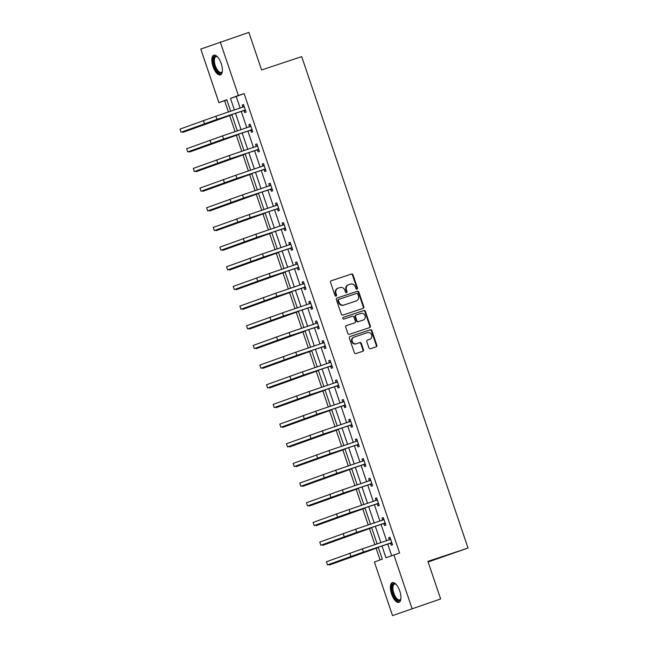 <?xml version="1.0" encoding="UTF-8"?>
<svg xmlns="http://www.w3.org/2000/svg" width="648" height="648" viewBox="0 0 648 648"><rect width="100%" height="100%" fill="white"/><g stroke="black" fill="none" stroke-linecap="round" stroke-linejoin="round"><path stroke-width="0.97" d="M356.983 289.162A0.915 0.826 69.8 0 0 357.477 288.036L353.03 274.89A1.304 1.183 69.8 0 0 351.483 274.023L331.241 280.754A1.304 1.183 69.8 0 0 330.537 282.366L334.992 295.512A0.915 0.826 69.8 0 0 336.563 294.994L335.988 293.293A4.18 3.791 69.8 0 1 338.248 288.133L339.933 287.574A4.18 3.791 69.8 0 1 344.874 290.336L345.449 292.037A0.915 0.826 69.8 0 0 346.55 292.637A0.915 0.826 69.8 0 0 347.02 291.511L346.445 289.81A4.18 3.791 69.8 0 1 348.705 284.658L350.39 284.099A4.18 3.791 69.8 0 1 355.331 286.861L355.906 288.562A0.915 0.826 69.8 0 0 356.983 289.162M356.724 289.202A0.915 0.826 69.8 0 0 356.951 288.23L352.504 275.084A1.304 1.183 69.8 0 0 350.957 274.217L331.063 280.835M335.81 296.16A0.915 0.826 69.8 0 0 336.037 295.18L335.462 293.479L335.988 293.293M346.267 292.677A0.915 0.826 69.8 0 0 346.494 291.705L345.919 290.004L346.445 289.81M391.546 593.997A10.384 4.366 71.6 0 1 392.38 582.633A10.384 4.366 71.6 0 1 399.759 590.984A10.384 4.366 71.6 0 1 398.925 602.34A10.384 4.366 71.6 0 1 391.546 593.997M213.014 66.542A10.384 4.366 71.6 0 1 213.84 55.185A10.384 4.366 71.6 0 1 221.219 63.528A10.384 4.366 71.6 0 1 220.393 74.885A10.384 4.366 71.6 0 1 213.014 66.542M368.915 347.871A1.304 1.183 69.8 0 0 370.454 348.737L376.132 346.85A1.304 1.183 69.8 0 0 376.844 345.238L371.895 330.634A1.304 1.183 69.8 0 0 370.356 329.775L350.114 336.498A1.304 1.183 69.8 0 0 349.41 338.11L354.351 352.714A1.304 1.183 69.8 0 0 355.89 353.573L362.75 351.297A1.304 1.183 69.8 0 0 363.455 349.685L361.341 343.44A1.304 1.183 69.8 0 0 359.802 342.573L356.4 343.707A3.491 3.167 69.8 0 1 354.075 337.114A3.491 3.167 69.8 0 1 354.156 337.082L367.481 332.651A3.491 3.167 69.8 0 1 369.806 339.244A3.491 3.167 69.8 0 1 369.725 339.277L367.505 340.014A1.304 1.183 69.8 0 0 366.8 341.626L368.915 347.871M226.857 99.922L218.911 102.643L200.775 49.062L248.881 32.4L261.598 69.968L301.701 56.635L468.026 548.038L427.923 561.37L440.64 598.938L392.534 615.6L374.398 562.019L382.288 559.127L378.23 547.139M220.239 41.918L238.375 95.499L230.477 98.399L234.43 110.055M381.956 545.9L385.973 557.774L399.589 552.979L244.102 93.596L238.375 95.499M393.863 554.882L411.998 608.456M363.107 308.367A1.304 1.183 69.8 0 0 363.812 306.755L358.871 292.151A1.304 1.183 69.8 0 0 357.332 291.284L337.09 298.015A1.304 1.183 69.8 0 0 336.377 299.627L341.326 314.231A1.304 1.183 69.8 0 0 342.865 315.09L363.107 308.367M369.271 327.726A1.304 1.183 69.8 0 0 369.806 326.187L364.856 311.583L365.383 311.396L370.332 325.993A1.304 1.183 69.8 0 1 369.619 327.605L349.377 334.336A1.304 1.183 69.8 0 1 347.838 333.469L345.724 327.224A1.304 1.183 69.8 0 1 346.429 325.612L354.634 322.882A1.304 1.183 69.8 0 0 355.339 321.27L353.938 317.123A1.304 1.183 69.8 0 0 352.399 316.264L343.845 319.1A0.915 0.826 69.8 0 1 343.238 317.382L343.262 317.374A0.915 0.826 69.8 0 0 343.238 317.382M343.262 317.374L363.844 310.53A1.304 1.183 69.8 0 1 365.383 311.396M428.134 561.97L468.026 548.038M244.102 93.596L236.212 96.487L240.157 108.151M241.234 111.343L246.815 127.818M247.892 131.009L253.473 147.485M254.551 150.676L260.123 167.152M261.209 170.343L266.782 186.818M267.867 190.01L273.44 206.485M274.517 209.677L280.098 226.144M281.175 229.343L286.756 245.811M287.834 249.01L293.406 265.478M294.492 268.669L300.065 285.144M301.15 288.336L306.723 304.811M307.8 308.002L313.381 324.478M314.458 327.669L320.039 344.145M321.116 347.336L326.689 363.812M327.775 367.003L333.347 383.478M334.433 386.67L340.006 403.145M341.083 406.337L346.664 422.812M347.741 426.003L353.322 442.479M354.399 445.67L359.972 462.137M361.058 465.337L366.63 481.804M367.716 485.004L373.289 501.471M374.366 504.662L379.947 521.138M381.024 524.329L386.605 540.805M387.682 543.996L391.643 555.692M244.085 110.573L244.774 112.622L246.086 112.136L243.526 104.579L242.214 105.057L242.911 107.106M250.736 130.24L251.432 132.289L252.744 131.803L250.185 124.238L248.873 124.724L249.561 126.773M257.394 149.907L258.09 151.956L259.403 151.47L256.843 143.905L255.531 144.391L256.219 146.44M264.052 169.573L264.749 171.623L266.061 171.137L263.501 163.571L262.181 164.057L262.877 166.099M270.71 189.24L271.399 191.29L272.719 190.804L270.159 183.238L268.839 183.724L269.536 185.765M277.368 208.907L278.057 210.956L279.369 210.47L276.809 202.905L275.497 203.391L276.194 205.432M284.018 228.574L284.715 230.615L286.027 230.137L283.468 222.572L282.155 223.058L282.844 225.099M290.677 248.241L291.373 250.282L292.685 249.804L290.126 242.239L288.814 242.725L289.502 244.766M297.335 267.908L298.031 269.949L299.344 269.471L296.784 261.905L295.464 262.383L296.16 264.433M303.993 287.574L304.682 289.616L306.002 289.138L303.442 281.572L302.122 282.05L302.819 284.099M310.651 307.233L311.34 309.282L312.66 308.804L310.092 301.239L308.78 301.717L309.477 303.766M317.301 326.9L317.998 328.949L319.31 328.463L316.751 320.906L315.438 321.384L316.127 323.433M323.959 346.567L324.656 348.616L325.968 348.13L323.409 340.573L322.096 341.051L322.785 343.1M330.618 366.233L331.314 368.283L332.627 367.797L330.067 360.231L328.747 360.717L329.443 362.767M337.276 385.9L337.964 387.95L339.285 387.464L336.725 379.898L335.405 380.384L336.101 382.433M343.934 405.567L344.623 407.616L345.943 407.13L343.375 399.565L342.063 400.051L342.76 402.092M350.584 425.234L351.281 427.283L352.593 426.797L350.033 419.232L348.721 419.718L349.41 421.759M357.242 444.901L357.939 446.942L359.251 446.464L356.692 438.899L355.379 439.385L356.068 441.426M363.901 464.567L364.597 466.609L365.909 466.131L363.35 458.565L362.03 459.051L362.726 461.093M370.559 484.234L371.247 486.275L372.568 485.798L370.008 478.232L368.688 478.718L369.384 480.759M377.217 503.901L377.906 505.942L379.226 505.464L376.658 497.899L375.346 498.377L376.043 500.426M383.867 523.568L384.564 525.609L385.876 525.131L383.316 517.566L382.004 518.044L382.693 520.093M390.525 543.226L391.222 545.276L392.534 544.79L389.975 537.233L388.662 537.71L389.351 539.76M224.637 100.74L228.461 112.039M229.651 115.555L235.119 131.706M236.309 135.221L241.777 151.373M242.968 154.888L248.427 171.04M249.618 174.555L255.085 190.706M256.276 194.222L261.743 210.373M262.934 213.889L268.402 230.032M269.592 233.555L275.06 249.699M276.251 253.222L281.71 269.366M282.909 272.889L288.368 289.032M289.559 292.556L295.026 308.699M296.217 312.223L301.685 328.366M302.875 331.881L308.343 348.033M309.533 351.548L314.993 367.7M316.192 371.215L321.651 387.366M322.842 390.882L328.309 407.033M329.5 410.549L334.967 426.7M336.158 430.215L341.626 446.367M342.816 449.882L348.276 466.025M349.475 469.549L354.934 485.692M356.125 489.216L361.592 505.359M362.783 508.883L368.25 525.026M369.441 528.549L374.909 544.693M376.099 548.216L380.068 559.945M440.64 598.938L392.534 615.6M230.704 111.294L226.8 99.743L218.911 102.643M377.152 543.947L371.579 527.472M370.494 524.281L364.921 507.805M363.836 504.614L358.263 488.138M357.186 484.947L351.605 468.472M350.528 465.28L344.947 448.805M343.869 445.613L338.296 429.146M337.211 425.947L331.638 409.479M330.553 406.288L324.98 389.812M323.903 386.621L318.322 370.146M317.245 366.954L311.664 350.479M310.586 347.288L305.014 330.812M303.928 327.621L298.355 311.145M297.27 307.954L291.697 291.479M290.612 288.287L285.039 271.812M283.962 268.62L278.381 252.145M277.304 248.954L271.723 232.478M270.645 229.287L265.072 212.819M263.987 209.62L258.414 193.153M257.329 189.953L251.756 173.486M250.679 170.294L245.098 153.819M244.021 150.628L238.44 134.152M237.362 130.961L231.79 114.485M235.508 113.246L241.08 129.722M242.166 132.913L247.739 149.388M248.824 152.58L254.397 169.055M255.482 172.247L261.055 188.722M262.132 191.913L267.713 208.389M268.79 211.58L274.371 228.056M275.449 231.247L281.021 247.714M282.107 250.914L287.68 267.381M288.765 270.581L294.338 287.048M295.415 290.239L300.996 306.715M302.073 309.906L307.654 326.381M308.731 329.573L314.304 346.048M315.39 349.24L320.963 365.715M322.048 368.906L327.621 385.382M328.698 388.573L334.279 405.049M335.356 408.24L340.937 424.715M342.014 427.907L347.587 444.382M348.673 447.574L354.245 464.049M355.331 467.24L360.904 483.708M361.981 486.907L367.562 503.375M368.639 506.574L374.22 523.041M375.297 526.233L380.87 542.708M236.212 96.487L230.477 98.399M242.214 105.057L243.543 104.62M248.873 124.724L250.201 124.278M255.531 144.391L256.859 143.945M262.181 164.057L263.517 163.612M268.839 183.724L270.167 183.279M275.497 203.391L276.826 202.946M282.155 223.058L283.484 222.612M288.814 242.725L290.142 242.279M295.464 262.383L296.8 261.946M302.122 282.05L303.45 281.613M308.78 301.717L310.109 301.279M315.438 321.384L316.767 320.946M322.096 341.051L323.425 340.613M328.747 360.717L330.083 360.272M335.405 380.384L336.733 379.939M342.063 400.051L343.391 399.605M348.721 419.718L350.05 419.272M355.379 439.385L356.708 438.939M362.03 459.051L363.366 458.606M368.688 478.718L370.016 478.273M375.346 498.377L376.674 497.939M382.004 518.044L383.333 517.606M388.662 537.71L389.991 537.273M348.502 284.731L348.179 284.853A4.18 3.791 69.8 0 0 345.919 290.004M338.045 288.206L337.721 288.328A4.18 3.791 69.8 0 0 335.462 293.479M362.759 308.48A1.304 1.183 69.8 0 0 363.293 306.95L358.344 292.345A1.304 1.183 69.8 0 0 356.805 291.479L336.911 298.096M357.761 294.038A0.915 0.826 69.8 0 0 356.675 293.431L338.912 299.336A0.915 0.826 69.8 0 0 338.418 300.469L339.026 302.26A4.18 3.791 69.8 0 0 343.958 305.022L356.108 300.988A4.18 3.791 69.8 0 0 358.368 295.828L357.761 294.038M338.864 299.352L338.386 299.53A0.915 0.826 69.8 0 0 337.892 300.656L338.418 300.469M355.784 301.109A4.18 3.791 69.8 0 1 355.679 301.142A4.18 3.791 69.8 0 1 355.582 301.182L343.44 305.216A4.18 3.791 69.8 0 1 338.499 302.454L337.892 300.656M346.251 325.685L354.108 323.077A1.304 1.183 69.8 0 0 354.173 323.052M343.116 317.439L363.844 310.53M363.155 320.047A3.491 3.167 69.8 0 0 365.026 315.698A3.491 3.167 69.8 0 0 360.912 313.43L356.222 314.993A1.304 1.183 69.8 0 0 355.517 316.605L356.918 320.744A1.304 1.183 69.8 0 0 358.457 321.611L362.629 320.242A3.491 3.167 69.8 0 0 362.799 320.185M356.157 315.017L355.695 315.187A1.304 1.183 69.8 0 0 354.991 316.799L355.517 316.605M362.629 320.242L357.931 321.805A1.304 1.183 69.8 0 1 356.392 320.938L354.991 316.799M364.856 311.583A1.304 1.183 69.8 0 0 363.317 310.724M369.368 339.406A3.491 3.167 69.8 0 1 369.198 339.463L367.327 340.087M353.994 337.146L353.63 337.276A3.491 3.167 69.8 0 0 351.759 341.634A3.491 3.167 69.8 0 0 355.874 343.894L356.4 343.707M362.402 351.41A1.304 1.183 69.8 0 0 362.929 349.88L360.815 343.626A1.304 1.183 69.8 0 0 359.276 342.768L355.874 343.894M375.783 346.964A1.304 1.183 69.8 0 0 376.318 345.433L371.369 330.828A1.304 1.183 69.8 0 0 369.83 329.962L349.936 336.579M231.895 114.809L182.914 132.354L231.887 114.769M182.687 131.706L182.914 132.354M244.223 106.62L215.897 116.219L216.967 119.37L245.398 110.095M242.676 107.309L244.037 106.069M245.608 110.727L243.672 110.533L215.646 119.848L181.043 132.249L216.967 119.37M181.043 132.249L179.974 129.098L215.897 116.219M243.672 110.533L244.984 110.055M222.337 71.337A8.983 3.783 71.6 0 1 222.305 71.45A8.983 3.783 71.6 0 1 222.207 71.725A8.983 3.783 71.6 0 1 216.286 69.927A8.983 3.783 71.6 0 1 213.767 58.012A8.983 3.783 71.6 0 1 217.185 56.619A8.983 3.783 71.6 0 1 217.526 56.862A8.319 3.499 -108.4 0 0 215.987 56.643A8.319 3.499 -108.4 0 0 214.658 58.32A8.319 3.499 -108.4 0 0 216.1 67.692A8.319 3.499 -108.4 0 0 221.235 72.43A8.319 3.499 -108.4 0 0 222.337 71.345M214.456 55.088A10.311 4.342 -108.4 0 0 213.135 57.016A10.311 4.342 -108.4 0 0 214.755 68.267A10.311 4.342 -108.4 0 0 220.936 74.593M396.05 584.31A8.319 3.499 -108.4 0 0 394.519 584.099A8.319 3.499 -108.4 0 0 393.854 593.204A8.319 3.499 -108.4 0 0 399.767 599.886A8.319 3.499 -108.4 0 0 400.869 598.801A8.983 3.783 71.6 0 1 400.748 599.181A8.983 3.783 71.6 0 1 393.02 593.487A8.983 3.783 71.6 0 1 395.726 584.075A8.983 3.783 71.6 0 1 396.058 584.318M392.988 582.544A10.311 4.342 -108.4 0 0 392.494 593.681A10.311 4.342 -108.4 0 0 399.476 602.049M238.553 134.476L189.564 152.021L238.537 134.436M189.346 151.373L189.564 152.021M245.211 154.143L196.223 171.688L245.195 154.103M196.004 171.04L196.223 171.688M250.881 126.287L222.556 135.877L223.617 139.037L252.056 129.762M249.334 126.976L250.695 125.736M252.266 130.394L250.322 130.199L222.305 139.514L187.693 151.916L223.617 139.037M187.693 151.916L186.632 148.765L222.556 135.877M250.322 130.199L251.643 129.722M257.54 145.954L229.214 155.544L230.275 158.695L258.714 149.429M255.992 146.642L257.353 145.403M258.925 150.061L256.981 149.866L228.963 159.181L194.351 171.582L230.275 158.695M194.351 171.582L193.282 168.431L229.214 155.544M256.981 149.866L258.293 149.388M251.87 173.81L202.881 191.354L251.853 173.769M202.662 190.706L202.881 191.354M258.528 193.477L209.539 211.021L258.512 193.436M209.312 210.365L209.539 211.021M265.178 213.143L216.197 230.688L265.17 213.103M215.97 230.032L216.197 230.688M264.19 165.621L235.864 175.211L236.933 178.362L265.364 169.088M262.651 166.309L264.003 165.07M265.583 169.719L263.639 169.533L235.621 178.848L201.01 191.249L236.933 178.362M201.01 191.249L199.94 188.098L235.864 175.211M263.639 169.533L264.951 169.047M270.848 185.288L242.522 194.878L243.591 198.029L272.022 188.754M269.309 185.976L270.661 184.737M272.241 189.386L270.297 189.2L242.271 198.515L207.668 210.916L243.591 198.029M207.668 210.916L206.599 207.765L242.522 194.878M270.297 189.2L271.609 188.714M277.506 204.954L249.18 214.545L250.25 217.696L278.681 208.421M275.959 205.643L277.32 204.404M278.891 209.053L276.955 208.867L248.929 218.182L214.326 230.583L250.25 217.696M214.326 230.583L213.257 227.432L249.18 214.545M276.955 208.867L278.267 208.381M284.164 224.621L255.839 234.212L256.9 237.362L285.339 228.088M282.617 225.31L283.978 224.07M285.549 228.72L283.605 228.533L255.587 237.848L220.976 250.25L256.9 237.362M220.976 250.25L219.915 247.099L255.839 234.212M283.605 228.533L284.926 228.047M290.822 244.288L262.497 253.878L263.558 257.029L291.997 247.755M289.275 244.976L290.636 243.737M292.208 248.386L290.264 248.2L262.246 257.515L227.634 269.916L263.558 257.029M227.634 269.916L226.573 266.765L262.497 253.878M290.264 248.2L291.584 247.714M297.473 263.947L269.147 273.545L270.216 276.696L298.647 267.421M295.934 264.643L297.286 263.404M298.866 268.053L296.922 267.867L268.904 277.182L234.293 289.583L270.216 276.696M234.293 289.583L233.223 286.432L269.147 273.545M296.922 267.867L298.234 267.381M304.131 283.613L275.805 293.212L276.874 296.363L305.305 287.088M302.592 284.31L303.944 283.063M305.524 287.72L303.58 287.534L275.554 296.841L240.951 309.25L276.874 296.363M240.951 309.25L239.881 306.099L275.805 293.212M303.58 287.534L304.892 287.048M310.789 303.28L282.463 312.879L283.532 316.03L311.963 306.755M309.242 303.977L310.603 302.729M312.174 307.387L310.238 307.192L282.212 316.507L247.609 328.917L283.532 316.03M247.609 328.917L246.54 325.766L282.463 312.879M310.238 307.192L311.55 306.715M317.447 322.947L289.121 332.546L290.183 335.696L318.622 326.422M315.9 323.636L317.261 322.396M318.832 327.054L316.888 326.859L288.87 336.174L254.259 348.584L290.183 335.696M254.259 348.584L253.198 345.425L289.121 332.546M316.888 326.859L318.209 326.381M324.105 342.614L295.78 352.212L296.841 355.363L325.28 346.089M322.558 343.302L323.919 342.063M325.49 346.721L323.546 346.526L295.529 355.841L260.917 368.242L296.841 355.363M260.917 368.242L259.856 365.091L295.78 352.212M323.546 346.526L324.867 346.048M330.755 362.281L302.43 371.871L303.499 375.03L331.93 365.756M329.216 362.969L330.569 361.73M332.149 366.387L330.205 366.193L302.187 375.508L267.575 387.909L303.499 375.03M267.575 387.909L266.506 384.758L302.43 371.871M330.205 366.193L331.517 365.715M337.414 381.947L309.088 391.538L310.157 394.689L338.588 385.422M335.875 382.636L337.227 381.397M338.807 386.054L336.863 385.86L308.837 395.175L274.234 407.576L310.157 394.689M274.234 407.576L273.164 404.425L309.088 391.538M336.863 385.86L338.175 385.382M344.072 401.614L315.746 411.205L316.815 414.356L345.246 405.081M342.533 402.303L343.886 401.063M345.457 405.713L343.521 405.526L315.495 414.841L280.892 427.243L316.815 414.356M280.892 427.243L279.823 424.092L315.746 411.205M343.521 405.526L344.833 405.041M350.73 421.281L322.404 430.871L323.465 434.022L351.905 424.748M349.183 421.97L350.544 420.73M352.115 425.38L350.171 425.193L322.153 434.508L287.542 446.909L323.465 434.022M287.542 446.909L286.481 443.759L322.404 430.871M350.171 425.193L351.491 424.707M357.388 440.948L329.062 450.538L330.124 453.689L358.563 444.415M355.841 441.636L357.202 440.397M358.773 445.046L356.829 444.86L328.811 454.175L294.2 466.576L330.124 453.689M294.2 466.576L293.139 463.425L329.062 450.538M356.829 444.86L358.15 444.374M364.038 460.615L335.713 470.205L336.782 473.356L365.213 464.081M362.499 461.303L363.852 460.064M365.432 464.713L363.488 464.527L335.47 473.842L300.858 486.243L336.782 473.356M300.858 486.243L299.789 483.092L335.713 470.205M363.488 464.527L364.8 464.041M370.697 480.281L342.371 489.872L343.44 493.023L371.871 483.748M369.158 480.97L370.51 479.731M372.09 484.38L370.146 484.194L342.12 493.509L307.517 505.91L343.44 493.023M307.517 505.91L306.447 502.759L342.371 489.872M370.146 484.194L371.458 483.708M271.836 232.81L222.847 250.355L271.82 232.77M222.629 249.699L222.847 250.355M278.494 252.477L229.505 270.022L278.478 252.436M229.287 269.366L229.505 270.022M285.152 272.144L236.164 289.688L285.136 272.103M235.945 289.032L236.164 289.688M291.811 291.811L242.822 309.355L291.794 291.762M242.595 308.699L242.822 309.355M298.461 311.469L249.48 329.022L298.453 311.429M249.253 328.366L249.48 329.022M305.119 331.136L256.13 348.689L305.103 331.096M255.911 348.033L256.13 348.689M311.777 350.803L262.788 368.348L311.761 350.762M262.57 367.7L262.788 368.348M318.435 370.47L269.447 388.014L318.419 370.429M269.228 387.366L269.447 388.014M325.094 390.137L276.105 407.681L325.077 390.096M275.886 407.033L276.105 407.681M331.744 409.803L282.763 427.348L331.736 409.763M282.536 426.7L282.763 427.348M338.402 429.47L289.413 447.015L338.386 429.43M289.194 446.359L289.413 447.015M345.06 449.137L296.071 466.682L345.044 449.096M295.853 466.025L296.071 466.682M351.718 468.804L302.729 486.348L351.702 468.763M302.511 485.692L302.729 486.348M358.376 488.471L309.388 506.015L358.36 488.43M309.169 505.359L309.388 506.015M365.026 508.137L316.046 525.682L365.018 508.097M315.819 525.026L316.046 525.682M377.355 499.94L349.029 509.539L350.098 512.69L378.529 503.415M375.816 500.637L377.168 499.397M378.74 504.047L376.804 503.861L348.778 513.175L314.175 525.577L350.098 512.69M314.175 525.577L313.106 522.426L349.029 509.539M376.804 503.861L378.116 503.375M371.685 527.796L322.696 545.349L371.669 527.755M322.477 544.693L322.696 545.349M384.013 519.607L355.687 529.205L356.748 532.356L385.187 523.082M382.466 520.304L383.827 519.056M385.398 523.714L383.454 523.527L355.436 532.834L320.825 545.243L356.748 532.356M320.825 545.243L319.764 542.093L355.687 529.205M383.454 523.527L384.774 523.041M378.343 547.463L329.354 565.015L378.327 547.422M329.135 564.359L329.354 565.015M390.671 539.274L362.345 548.872L363.406 552.023L391.846 542.749M389.124 539.97L390.485 538.723M392.056 543.38L390.112 543.186L362.094 552.501L327.483 564.91L363.406 552.023M327.483 564.91L326.422 561.759L362.345 548.872M390.112 543.186L391.433 542.708M356.951 288.23L357.477 288.036M336.037 295.18L336.563 294.994M346.494 291.705L347.02 291.511M350.957 274.217L351.483 274.023M352.504 275.084L353.03 274.89M356.805 291.479L357.332 291.284M358.344 292.345L358.871 292.151M363.293 306.95L363.812 306.755M338.499 302.454L339.026 302.26M343.44 305.216L343.958 305.022M355.582 301.182L356.108 300.988M369.806 326.187L370.332 325.993M354.108 323.077L354.634 322.882M356.392 320.938L356.918 320.744M357.931 321.805L358.457 321.611M369.198 339.463L369.725 339.277M359.276 342.768L359.802 342.573M360.815 343.626L361.341 343.44M362.929 349.88L363.455 349.685M369.83 329.962L370.356 329.775M371.369 330.828L371.895 330.634M376.318 345.433L376.844 345.238M216.683 119.507L216.821 119.912M203.359 120.52L204.428 123.671M221.414 64.112A8.319 3.499 71.6 0 1 221.106 63.204M399.946 591.567A8.319 3.499 71.6 0 1 399.824 591.219A8.319 3.499 71.6 0 1 399.646 590.66M223.333 139.174L223.471 139.579M229.991 158.841L230.129 159.246M210.017 140.187L211.078 143.338M216.675 159.853L217.736 163.004M236.65 178.508L236.787 178.913M243.308 198.175L243.446 198.58M249.966 217.833L250.104 218.246M223.325 179.52L224.394 182.671M229.983 199.187L231.053 202.338M236.642 218.854L237.711 222.005M243.3 238.513L244.361 241.672M249.958 258.179L251.019 261.33M256.608 277.846L257.677 280.997M263.266 297.513L264.335 300.664M269.924 317.18L270.994 320.331M276.583 336.847L277.644 339.998M283.241 356.513L284.302 359.664M289.891 376.18L290.96 379.331M296.549 395.847L297.618 398.998M303.207 415.514L304.276 418.665M309.866 435.181L310.927 438.332M316.524 454.847L317.585 457.998M323.174 474.506L324.243 477.665M329.832 494.173L330.901 497.324M256.616 237.5L256.754 237.913M263.274 257.167L263.412 257.58M269.933 276.834L270.07 277.247M276.591 296.501L276.728 296.914M283.249 316.167L283.387 316.58M289.899 335.834L290.037 336.239M296.557 355.501L296.695 355.906M303.215 375.168L303.353 375.573M309.874 394.834L310.011 395.24M316.532 414.501L316.67 414.906M323.182 434.168L323.32 434.573M329.84 453.827L329.978 454.24M336.498 473.494L336.636 473.907M343.156 493.16L343.294 493.574M349.815 512.827L349.952 513.24M336.49 513.84L337.559 516.991M356.465 532.494L356.603 532.907M343.148 533.506L344.209 536.657M363.123 552.161L363.261 552.566M349.807 553.173L350.868 556.324M348.081 284.885L348.608 284.691M337.616 288.36L338.143 288.166M338.361 299.538L338.888 299.344M355.679 301.142L356.206 300.947M354.14 323.06L354.667 322.874M362.71 320.217L363.236 320.023M355.663 315.195L356.189 315.001M369.279 339.439L369.806 339.244M353.549 337.308L354.075 337.114"/></g></svg>
